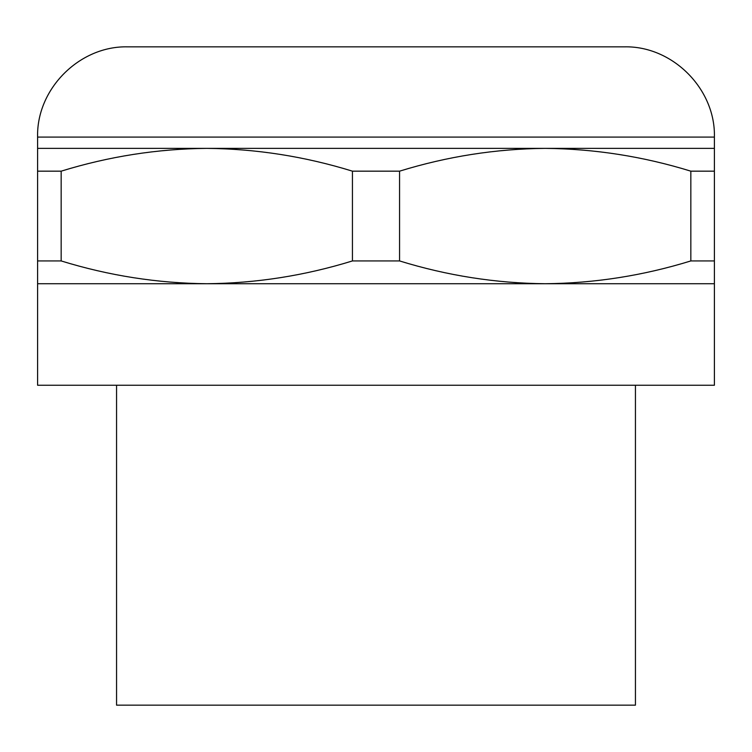 <?xml version="1.0" encoding="UTF-8"?>
<svg xmlns="http://www.w3.org/2000/svg" width="752" height="752" viewBox="0 0 752 752"><rect width="100%" height="100%" fill="white"/><g stroke="black" fill="none" stroke-linecap="round" stroke-linejoin="round"><path stroke-width="1.13" d="M352.434 171.165C304.701 156.435 256.159 148.84 206.8 148.37C157.441 148.84 108.899 156.435 61.166 171.165L37.6 171.165L37.6 148.37L714.4 148.37L714.4 171.165L690.834 171.165C643.101 156.435 594.559 148.84 545.2 148.37C495.841 148.84 447.299 156.435 399.566 171.165L352.434 171.165L352.434 260.935L399.566 260.935C447.29 275.664 495.841 283.26 545.2 283.73C594.559 283.26 643.101 275.664 690.834 260.935L714.4 260.935L714.4 171.165M714.4 260.935L714.4 385.25L37.6 385.25L37.6 260.935L61.166 260.935L61.166 171.165M61.166 260.935C108.89 275.664 157.441 283.26 206.8 283.73C256.159 283.26 304.701 275.664 352.434 260.935M37.6 283.73L714.4 283.73M37.6 260.935L37.6 171.165M690.834 260.935L690.834 171.165M399.566 260.935L399.566 171.165M37.6 137.09L714.4 137.09C715.641 88.877 672.382 45.609 624.16 46.85L127.84 46.85C79.618 45.609 36.359 88.877 37.6 137.09L37.6 148.37M139.12 46.85L376 46.85M635.44 385.25L635.44 705.15L116.56 705.15L116.56 385.25M714.4 137.09L714.4 148.37"/></g></svg>
